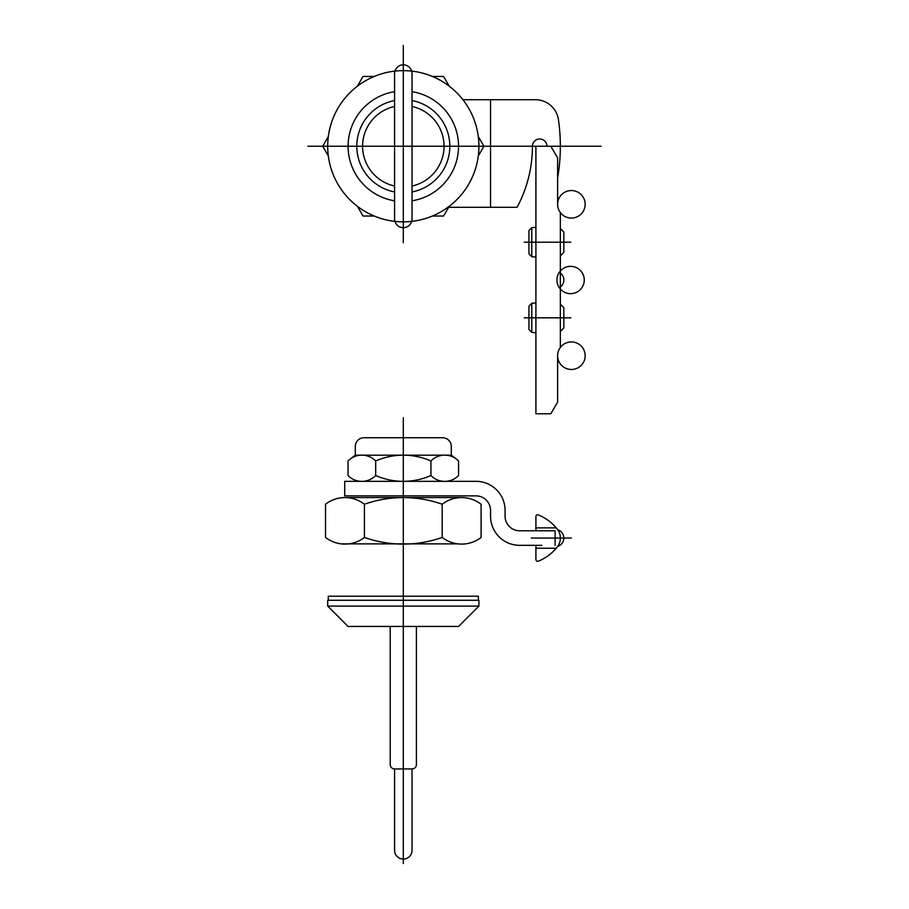 <?xml version="1.0" encoding="UTF-8"?>
<svg xmlns="http://www.w3.org/2000/svg" width="909" height="909" viewBox="0 0 909 909"><rect width="100%" height="100%" fill="white"/><g stroke="black" fill="none" stroke-linecap="round" stroke-linejoin="round"><path stroke-width="1.36" d="M403.312 237.658L403.312 227.67M394.586 218.944L394.586 73.549A8.726 8.726 0 0 1 403.312 64.823A8.726 8.726 0 0 1 412.038 73.549L412.038 218.944A8.726 8.726 0 0 1 403.312 227.67A8.726 8.726 0 0 1 394.586 218.944M505.086 515.733L505.086 510.426A29.077 29.077 0 0 0 476.009 481.338L344.716 481.338L344.716 495.882L476.009 495.882A14.544 14.544 0 0 1 490.553 510.426L490.553 516.232A29.077 29.077 0 0 0 519.63 545.32L541.798 545.32M505.086 516.244A14.544 14.544 0 0 0 519.63 530.776L555.104 530.776L555.104 545.32M350.215 459.079L355.328 455.17L451.296 455.17L456.42 459.079M430.934 475.521A19.225 19.225 0 0 0 458.568 475.521L458.568 460.988A19.225 19.225 0 0 0 430.934 460.988A68.516 68.516 0 0 0 375.69 460.988A19.225 19.225 0 0 0 348.056 460.988L348.056 475.521A19.225 19.225 0 0 0 375.69 475.521A68.516 68.516 0 0 0 430.934 475.521L430.934 460.988M451.296 455.17L451.296 446.444A8.726 8.726 0 0 0 442.569 437.718L364.054 437.718A8.726 8.726 0 0 0 355.328 446.444L355.328 455.17M375.69 460.988L375.69 475.521M478.339 600.281L478.339 596.202L328.285 596.202L328.285 600.281M344.977 497.575A31.679 31.679 0 0 0 325.524 504.245L325.524 537.424A31.679 31.679 0 0 0 364.418 537.424L364.418 504.245A31.679 31.679 0 0 0 344.977 497.575L461.658 497.575A31.679 31.679 0 0 0 442.206 504.245A116.682 116.682 0 0 0 364.418 504.245M364.418 537.424A116.682 116.682 0 0 0 442.206 537.424A31.679 31.679 0 0 0 481.1 537.424L481.1 504.245A31.679 31.679 0 0 0 461.658 497.575M442.206 537.424L442.206 504.245M458.568 626.449L478.918 606.098L478.918 600.281L327.706 600.281L327.706 606.098L348.056 626.449L458.568 626.449M327.706 606.098L478.918 606.098M341.114 543.866L457.795 543.866M535.912 257.122L531.788 256.747L528.936 253.895L528.936 230.522L531.788 227.67L535.912 227.295M560.342 228.545L563.83 232.034L563.83 252.384L560.342 255.872M535.912 332.728L531.788 332.353L528.936 329.501L528.936 306.128L531.788 303.276L535.912 302.902M560.342 304.151L563.83 307.64L563.83 327.99L560.342 331.49M531.788 227.67L531.788 256.747M531.788 303.276L531.788 332.353M560.342 286.994A8.726 8.726 0 0 0 560.342 273.03M535.912 146.247L535.912 413.777L550.797 413.777L557.615 402.142L557.615 355.624A13.783 13.783 0 0 1 560.342 347.477A13.783 13.783 0 0 0 569.773 369.395A13.783 13.783 0 0 0 584.044 350.272A13.783 13.783 0 0 0 560.342 347.477L560.342 212.547A13.783 13.783 0 0 0 584.044 209.752A13.783 13.783 0 0 0 569.773 190.629A13.783 13.783 0 0 0 560.342 212.547A13.783 13.783 0 0 1 557.615 204.4L557.615 157.882L550.797 146.247L541.73 146.247M570.807 242.203L524.288 242.203M570.807 317.82L524.288 317.82M560.342 270.996A13.658 13.658 0 0 0 567.932 293.402A13.658 13.658 0 0 0 583.544 275.632A13.658 13.658 0 0 0 560.342 270.996M560.342 289.028A13.658 13.658 0 0 0 583.544 284.392A13.658 13.658 0 0 0 567.932 266.621A13.658 13.658 0 0 0 560.342 289.028M411.686 221.387A75.606 75.606 0 0 0 462.908 99.717A75.606 75.606 0 0 0 333.217 117.897A75.606 75.606 0 0 0 413.811 221.126A75.606 75.606 0 0 0 462.908 99.717A75.606 75.606 0 0 0 333.217 117.897A75.606 75.606 0 0 0 413.811 221.126A75.606 75.606 0 0 0 462.908 99.717L535.412 99.717A23.259 23.259 0 0 1 558.433 119.658A186.106 186.106 0 0 1 557.615 178.028M462.908 99.717A75.606 75.606 0 0 0 411.686 71.107M490.553 207.309L490.553 99.717M546.968 146.247A7.272 7.272 0 0 0 539.696 138.975A7.272 7.272 0 0 0 532.424 146.247A129.112 129.112 0 0 1 517.073 207.309L447.887 207.309M432.389 216.035L443.603 216.035L448.455 207.638M328.331 136.532L322.729 146.247L328.331 155.962M374.235 76.458L363.021 76.458L357.407 86.162M449.216 86.162L443.603 76.458L432.389 76.458M478.293 155.962L483.906 146.247L478.293 136.532M357.407 206.32L363.021 216.035L374.235 216.035M412.038 186.015A40.712 40.712 0 0 0 412.038 106.478M394.586 100.547A46.529 46.529 0 0 0 394.586 191.947M394.586 91.684A55.256 55.256 0 0 0 394.586 200.798M394.938 71.107A75.606 75.606 0 0 0 394.938 221.387M601.144 146.247L307.856 146.247M403.312 45.45L403.312 242.737M394.586 106.478A40.712 40.712 0 0 0 394.586 186.015M412.038 191.947A46.529 46.529 0 0 0 412.038 100.547M412.038 200.798A55.256 55.256 0 0 0 412.038 91.684M535.912 548.229L556.251 548.229M535.912 527.868L556.251 527.868M541.798 530.776L555.104 530.776M557.728 546.366A8.726 8.726 0 0 0 557.728 529.731M535.912 545.32L535.912 559.569A1.75 1.75 0 0 0 538.321 561.183A46.529 46.529 0 0 0 557.16 547.127A14.544 14.544 0 0 0 557.16 528.97A46.529 46.529 0 0 0 538.321 514.914A1.75 1.75 0 0 0 535.912 516.528L535.912 530.776M571.307 538.048L531.299 538.048M390.222 626.449L390.222 764.583A4.363 4.363 0 0 0 394.586 768.934L394.586 850.358A8.726 8.726 0 0 0 403.312 859.085A8.726 8.726 0 0 0 412.038 850.358L412.038 768.934A4.363 4.363 0 0 0 416.402 764.583L416.402 626.449M394.586 768.934L412.038 768.934M403.312 417.617L403.312 863.55"/></g></svg>
